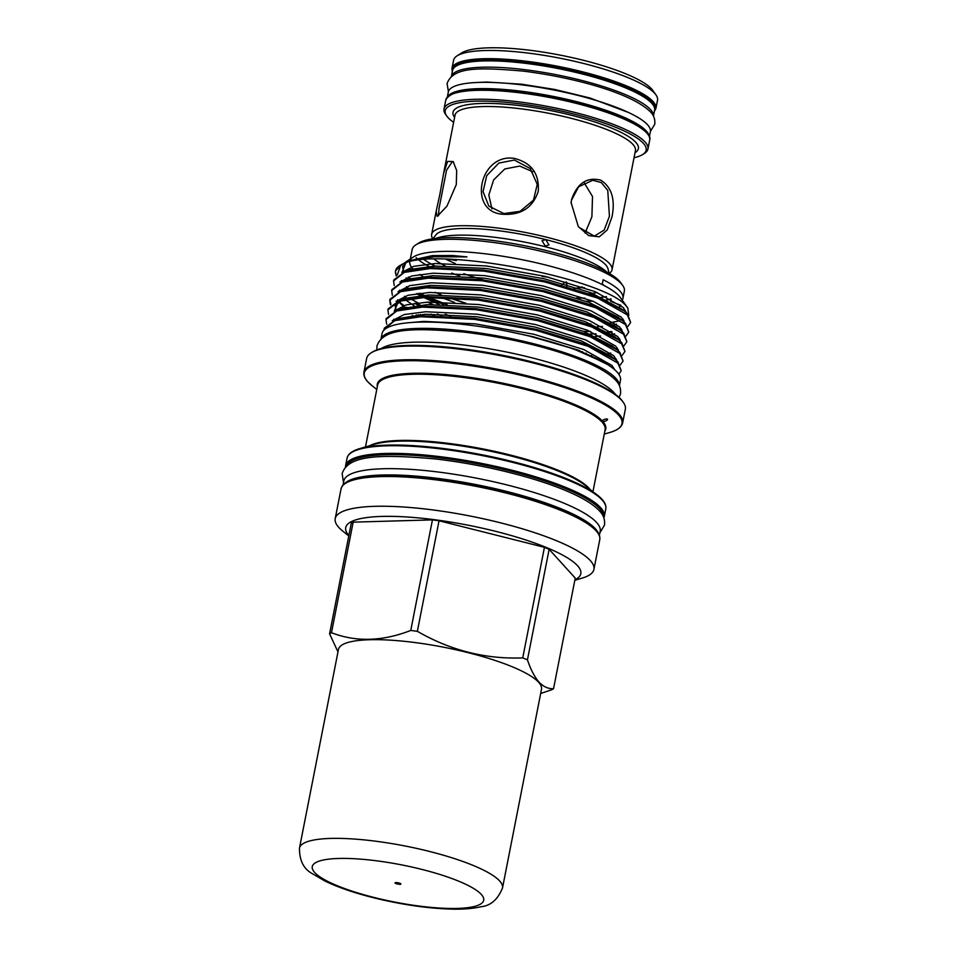 <?xml version="1.0" encoding="UTF-8"?>
<svg xmlns="http://www.w3.org/2000/svg" width="957" height="957" viewBox="0 0 957 957"><rect width="100%" height="100%" fill="white"/><g stroke="black" fill="none" stroke-linecap="round" stroke-linejoin="round"><path stroke-width="1.44" d="M653.428 116.108L654.588 110.199A102.949 22.286 -168.9 0 0 651.777 103.32A102.949 22.286 -168.9 0 0 543.588 65.937A102.949 22.286 -168.9 0 0 452.541 70.555L451.393 76.464A102.949 22.286 -168.9 0 1 543.253 72.361A102.949 22.286 -168.9 0 1 650.545 109.588A102.949 22.286 -168.9 0 1 653.416 116.084M439.921 194.104L443.617 173.337L447.589 161.41L453.151 161.518L456.668 170.49L456.298 184.545L446.967 206.126L437.229 216.426L436.177 211.234L439.921 194.104M453.762 162.331L452.386 161.589L446.56 170.167L438.988 208.686L438.521 215.684M514.112 158.348C531.446 162.702 539.497 173.707 538.241 191.34C532.822 207.645 521.122 215.289 503.143 214.26C467.327 212.502 479.014 153.204 514.112 158.348M503.837 213.578L520.082 211.318L533.468 200.157L537.248 184.366L530.226 168.528L514.34 160.046L498.812 163.097L486.706 175.705L483.046 191.603L488.824 206.066L503.837 213.578L503.143 214.26M612.037 216.772L607.252 229.967L599.249 236.822L588.734 235.601L578.291 226.51L571.102 202.585L571.508 199.714C577.262 183.206 587.012 176.698 600.781 180.191C611.631 187.082 615.387 199.283 612.037 216.772M578.925 227.335L594.345 236.128L604.178 230.075L609.418 216.27L607.767 190.431L601.307 182.56L592.754 180.263L578.614 186.782L571.461 200.288L571.054 203.063M432.815 238.795A91.92 19.894 11.1 0 1 431.643 234.345A91.92 19.894 11.1 0 1 500.367 228.364A91.92 19.894 11.1 0 1 612.049 269.742L635.436 150.56A91.92 19.894 -168.9 0 0 523.754 109.182A91.92 19.894 -168.9 0 0 455.03 115.175L443.617 173.337M531.279 53.484A103.906 22.49 -168.9 0 0 457.087 55.853A103.906 22.49 -168.9 0 0 453.594 60.243L451.979 68.449A103.906 22.49 11.1 0 1 529.664 61.679A103.906 22.49 11.1 0 1 655.904 108.452L657.519 100.258A103.906 22.49 -168.9 0 0 655.94 94.863A103.906 22.49 -168.9 0 0 531.279 53.484M457.087 55.853L461.669 52.934A99.875 21.616 11.1 0 1 532.977 50.661A99.875 21.616 11.1 0 1 652.806 90.436L655.94 94.863M649.408 136.612L650.377 131.659A102.949 22.286 -168.9 0 0 647.566 124.781A102.949 22.286 -168.9 0 0 539.377 87.398A102.949 22.286 -168.9 0 0 448.331 92.016L447.362 96.968M649.133 135.918A102.949 22.286 -168.9 0 0 646.334 131.049A102.949 22.286 -168.9 0 0 542.619 94.432A102.949 22.286 -168.9 0 0 447.876 96.43M455.257 263.498A91.92 19.894 11.1 0 1 445.902 259.215M435.925 238.401A91.92 19.894 11.1 0 1 498.525 237.779A91.92 19.894 11.1 0 1 606.571 271.872M432.983 238.772L435.854 234.908A88.152 19.08 11.1 0 1 500.918 231.02A88.152 19.08 11.1 0 1 545.729 239.597L548.947 244.92L545.287 246.045L542.033 240.793L545.729 239.597A88.152 19.08 11.1 0 1 607.946 268.678L609.154 273.331M634.024 157.738A102.399 22.167 -168.9 0 0 642.733 154.496A102.399 22.167 -168.9 0 0 521.78 104.074A102.399 22.167 -168.9 0 0 446.775 116.06A102.399 22.167 -168.9 0 0 453.618 122.34M446.775 116.06L445.603 114.397A103.906 22.49 11.1 0 1 444.024 109.002A103.906 22.49 11.1 0 1 521.709 102.243A103.906 22.49 11.1 0 1 647.949 149.017A103.906 22.49 11.1 0 1 644.456 153.407L642.733 154.496M566.711 286.765C567.19 284.193 566.556 282.746 564.809 282.411L561.568 285.162M483.369 279.899A91.92 19.894 11.1 0 1 463.846 273.69M445.077 265.819A91.92 19.894 11.1 0 1 434.251 259.227M584.129 182.679L592.515 196.52L591.904 216.772L585.11 233.041M491.946 208.901L488.812 195.049L493.621 179.928L504.829 168.946L519.807 166.075L532.762 171.793M574.822 580.277L581.892 578.195A131.815 28.531 -168.9 0 0 593.914 569.391A131.815 28.531 -168.9 0 0 590.313 560.575A131.815 28.531 -168.9 0 0 451.788 512.725A131.815 28.531 -168.9 0 0 335.213 518.634A131.815 28.531 -168.9 0 0 338.814 527.451A131.815 28.531 -168.9 0 0 343.025 531.338L348.791 535.932M574.906 579.834A119.781 25.923 -168.9 0 0 577.538 565.719A119.781 25.923 -168.9 0 0 435.507 519.842A119.781 25.923 -168.9 0 0 348.874 535.489M553.553 688.669C548.277 688.956 543.409 686.755 538.97 682.066C534.544 676.946 530.704 669.541 527.439 659.863L549.139 549.306L575.253 578.1L553.553 688.669A117.795 25.492 11.1 0 1 551.651 689.77L540.669 693.478M522.737 657.89C485.737 659.337 450.603 650.485 417.36 631.333L439.048 520.764L544.437 547.32L522.737 657.89A117.795 25.492 11.1 0 1 527.439 659.863M410.756 630.46C382.417 641.465 355.992 642.207 331.481 632.697L353.181 522.139L432.444 519.89L410.756 630.46A117.795 25.492 11.1 0 1 417.36 631.333M353.181 522.139A117.795 25.492 11.1 0 0 351.279 523.24L329.579 633.809A117.795 25.492 11.1 0 1 331.481 632.697M329.579 633.809L337.977 651.92M599.369 535.453L600.195 531.255A130.631 28.279 -168.9 0 0 596.63 522.522A130.631 28.279 -168.9 0 0 459.336 475.091A130.631 28.279 -168.9 0 0 343.814 480.952L342.989 485.151M598.58 533.683A130.631 28.279 -168.9 0 0 595.398 528.79A130.631 28.279 -168.9 0 0 466.502 482.807A130.631 28.279 -168.9 0 0 344.4 483.811M529.723 336.194L573.255 348.743L604.238 362.583M628.785 315.32L627.768 308.01L620.351 297.531A108.105 23.399 11.1 0 0 619.035 295.916A108.105 23.399 11.1 0 0 602.204 284.552A108.105 23.399 -168.9 0 0 497.114 255.375A108.105 23.399 -168.9 0 0 413.46 256.943L404.775 262.697M410.84 259.275A108.105 23.399 -168.9 0 0 410.075 260.639M409.763 261.907A108.105 23.399 -168.9 0 0 412.778 268.75A108.105 23.399 -168.9 0 0 412.922 268.905M627.768 308.01L626.392 306.3C606.391 278.451 431.858 245.124 401.581 264.682A120.319 26.042 -168.9 0 0 399.595 265.771L411.02 260.352L434.574 256.763L466.944 256.895L452.721 255.519L432.42 255.591L406.569 261.333M402.61 266.046L403.687 271.668L402.682 267.194L405.912 262.972M397.287 274.922L400.756 265.125M399.595 265.771A120.319 26.042 -168.9 0 0 395.552 270.855L401.581 264.682M395.516 271.082A120.319 26.042 -168.9 0 0 396.449 275.604M419.645 274.42A108.105 23.399 -168.9 0 0 422.862 276.441M618.976 307.293A108.105 23.399 -168.9 0 0 620.949 305.415M448.941 297.603L465.88 303.225M586.497 323.837L590.84 323.873M610.243 322.748L619.562 320.858M621.799 320.128L623.294 319.53M408.364 277.004L410.445 278.714M621.177 370.682L618.007 362.045L615.016 359.342L584.44 343.778L535.956 329.244L474.648 318.334L420.865 315.738L396.629 319.124L384.307 328.167L384.104 329.184L394.882 320.619L420.673 316.755L474.445 319.351L535.764 330.261L588.22 346.338L617.815 363.062L621.177 370.682L618.844 374.271M383.996 330.081L384.104 329.184M396.126 275.915L395.456 271.31M630.639 322.461L627.469 313.824L624.478 311.121L593.902 295.546L545.418 281.023L484.11 270.113L430.327 267.505L406.091 270.903L393.77 279.946L393.566 280.951L404.344 272.398L430.136 268.522L483.907 271.13L545.227 282.028L597.682 298.106L627.278 314.829L630.639 322.461L627.876 326.385M394.224 285.557L393.566 280.951M628.749 332.103L625.579 323.466L622.588 320.762L592.012 305.187L543.528 290.665L482.22 279.755L428.437 277.159L404.201 280.545L391.88 289.588L391.676 290.605L402.454 282.04L428.234 278.164L482.017 280.772L543.337 291.682L595.792 307.759L625.388 324.483L628.749 332.103L625.986 336.039M392.334 295.211L391.676 290.605M626.859 341.745L623.689 333.108L620.698 330.404L590.11 314.841L541.638 300.307L480.33 289.397L426.547 286.801L402.299 290.186L389.978 299.23L389.786 300.247L400.552 291.682L426.344 287.818L480.127 290.414L541.435 301.323L593.902 317.401L623.486 334.125L626.859 341.745L624.084 345.68M389.906 299.744L390.923 304.422M390.444 304.852L389.786 300.247M624.969 351.398L621.799 342.75L618.796 340.058L588.22 324.483L539.748 309.96L478.428 299.051L424.657 296.443L400.409 299.84L388.087 308.872L387.896 309.889L398.662 301.335L424.453 297.46L478.237 300.067L539.545 310.965L592.012 327.043L621.595 343.766L624.969 351.398L622.194 355.322M388.554 314.494L387.896 309.889M623.079 361.04L619.909 352.403L616.906 349.7L586.33 334.125L537.858 319.602L476.538 308.692L422.755 306.096L398.519 309.482L386.197 318.525L385.994 319.542L396.772 310.977L422.563 307.101L476.347 309.709L537.655 320.619L590.11 336.697L619.705 353.42L623.079 361.04L620.303 364.976M386.664 324.148L385.994 319.542M419.86 293.189L424.118 295.258M428.652 297.316L447.11 304.589M583.447 331.349L590.636 331.505M619.047 329.088L620.985 328.574M621.524 329.364L619.969 329.83M611.344 331.457L607.492 331.888M443.833 304.493L426.332 297.388M422.133 295.426L418.077 293.404M410.374 298.716L417.958 302.843M445.22 314.231L450.819 316.181M617.157 338.742L619.083 338.228M619.634 339.017L618.078 339.472M420.231 305.068L416.187 303.046M398.519 301.431L403.95 305.522M406.522 307.185L407.168 307.58M420.326 314.554L422.743 315.666M578.327 350.585L579.667 350.645M582.526 351.745L581.258 351.709M420.53 315.75L418.341 314.709M405.72 307.831L402.801 305.893M599.692 359.999L600.29 359.952M602.204 284.552L603.149 279.731A108.105 23.399 11.1 0 1 619.992 291.084A108.105 23.399 11.1 0 1 622.935 298.321L624.359 291.084A108.105 23.399 -168.9 0 0 622.72 285.473A108.105 23.399 -168.9 0 0 621.404 283.858A108.105 23.399 -168.9 0 0 519.639 246.703A108.105 23.399 -168.9 0 0 415.828 244.884A108.105 23.399 -168.9 0 0 412.192 249.454L410.326 258.94M415.828 244.884L418.688 243.066A105.593 22.86 11.1 0 1 520.082 244.836A105.593 22.86 11.1 0 1 619.478 281.131A105.593 22.86 11.1 0 1 620.758 282.71L622.72 285.473M610.602 298.74A96.585 20.91 11.1 0 1 610.686 300.929A96.585 20.91 11.1 0 1 610.626 301.192L610.733 300.654M619.418 385.707L620.483 380.276A121.467 26.294 -168.9 0 0 617.157 372.153A121.467 26.294 -168.9 0 0 489.505 328.048A121.467 26.294 -168.9 0 0 382.082 333.503L381.018 338.934M619.358 385.575A121.467 26.294 -168.9 0 0 615.937 378.422A121.467 26.294 -168.9 0 0 490.463 334.687A121.467 26.294 -168.9 0 0 381.113 338.838M371.077 352.894L372.213 352.164A130.81 28.315 11.1 0 1 497.843 354.365A130.81 28.315 11.1 0 1 620.973 399.32A130.81 28.315 11.1 0 1 622.552 401.282L623.342 402.383A131.815 28.531 -168.9 0 0 621.739 400.409A131.815 28.531 -168.9 0 0 497.664 355.119A131.815 28.531 -168.9 0 0 371.077 352.894A131.815 28.531 -168.9 0 0 366.639 358.468L363.959 372.141A131.815 28.531 11.1 0 1 480.522 366.22A131.815 28.531 11.1 0 1 619.059 414.082A131.815 28.531 11.1 0 1 622.66 422.898L625.34 409.225A131.815 28.531 -168.9 0 0 623.342 402.383M377.333 386.58A116.419 25.193 11.1 0 1 474.098 377.991A116.419 25.193 11.1 0 1 602.156 420.769L602.982 421.678C605.745 421.271 607.288 420.446 607.611 419.202C606.128 418.652 604.31 419.166 602.156 420.769L601.51 421.535A115.905 25.085 -168.9 0 0 479.266 379.773A115.905 25.085 -168.9 0 0 377.62 385.121L365.49 446.931M615.471 394.44A122.233 26.461 -168.9 0 0 613.904 392.502A122.233 26.461 -168.9 0 0 498.645 350.465A122.233 26.461 -168.9 0 0 381.365 348.515M606.487 296.646A105.593 22.86 11.1 0 1 599.07 297.567M584.799 298.129A105.593 22.86 11.1 0 1 576.509 297.974M459.719 275.975A105.593 22.86 11.1 0 1 451.692 273.092M435.124 266.01A105.593 22.86 11.1 0 1 424.178 259.754M597.228 292.519A91.92 19.894 11.1 0 1 588.914 293.703M604.824 431.212A116.419 25.193 11.1 0 0 602.982 421.678L602.336 422.444L602.049 421.439M602.156 420.769L601.51 421.535M602.276 284.193A96.585 20.91 11.1 0 1 604.561 285.76M620.686 305.187A62.923 13.625 11.1 0 1 610.626 301.192M622.935 298.321A108.105 23.399 11.1 0 1 622.206 300.151M416.128 257.708A108.105 23.399 -168.9 0 0 417.18 258.689M419.106 260.28A108.105 23.399 -168.9 0 0 428.808 266.405M586.031 301.264A108.105 23.399 -168.9 0 0 592.826 301.156M605.195 300.175A108.105 23.399 -168.9 0 0 610.71 299.254M544.437 547.32A117.795 25.492 11.1 0 1 549.139 549.306M432.444 519.89A117.795 25.492 11.1 0 1 439.048 520.764M584.428 287.686A91.92 19.894 11.1 0 1 578.136 287.818M449.371 259.311L456.345 260.555M612.049 269.742A91.92 19.894 11.1 0 1 609.286 273.415M548.78 277.255A88.152 19.08 11.1 0 1 542.117 276.441M398.626 882.916A3.015 0.658 11.1 0 1 400.935 884.029A3.015 0.658 11.1 0 1 397.322 883.969A3.015 0.658 11.1 0 1 395.014 882.868A3.015 0.658 11.1 0 1 398.626 882.916M338.467 649.396A103.452 22.394 11.1 0 1 462.351 651.25A103.452 22.394 11.1 0 1 541.506 689.231L502.521 887.929A103.452 22.394 11.1 0 0 423.365 849.948A103.452 22.394 11.1 0 0 299.481 848.093L338.467 649.396M654.672 109.469A102.901 22.274 -168.9 0 0 529.711 62.899A102.901 22.274 -168.9 0 0 452.745 69.849M449.886 95.281A102.901 22.274 11.1 0 1 523.778 92.542M523.467 93.272A103.906 22.49 -168.9 0 0 445.783 100.03C451.214 89.264 477.232 86.752 523.838 92.53C586.677 100.593 654.54 124.745 649.707 140.045A103.906 22.49 -168.9 0 0 523.467 93.272M454.599 117.364A94.444 20.444 11.1 0 1 523.635 106.119A94.444 20.444 11.1 0 1 635.005 152.749M346.075 482.998A130.81 28.315 11.1 0 1 471.155 484.625A130.81 28.315 11.1 0 1 595.374 529.783M596.151 530.872A131.815 28.531 -168.9 0 0 457.613 483.01A131.815 28.531 -168.9 0 0 341.039 488.931L342.127 486.288C344.317 483.034 348.862 480.558 355.765 478.847L374.175 476.227C401.39 474.696 435.004 477.734 475.019 485.331C531.267 496.109 583.088 515.129 595.936 530.07C599.01 533.396 600.278 536.602 599.752 539.688A131.815 28.531 -168.9 0 0 596.151 530.872M359.724 448.63L374.606 444.251A116.419 25.193 -168.9 0 1 483.07 449.706A116.419 25.193 -168.9 0 1 585.552 485.642L601.977 499.279C605.051 502.604 606.319 505.81 605.793 508.897A131.815 28.531 -168.9 0 0 602.192 500.08A131.815 28.531 -168.9 0 0 463.655 452.218A131.815 28.531 -168.9 0 0 347.08 458.14C348.085 453.917 352.296 450.747 359.724 448.63A131.312 28.423 11.1 0 1 482.077 454.79A131.312 28.423 11.1 0 1 597.682 495.307A131.312 28.423 11.1 0 1 601.869 499.183M604.25 434.107L610.028 432.408A131.312 28.423 -168.9 0 0 618.413 414.86A131.312 28.423 -168.9 0 0 462.458 364.521A131.312 28.423 -168.9 0 0 367.871 381.855A131.312 28.423 -168.9 0 0 372.07 385.719L367.775 381.759C364.701 378.422 363.433 375.216 363.959 372.141M603.221 516.337A130.81 28.315 -168.9 0 0 599.537 508.562A130.81 28.315 -168.9 0 0 464.277 461.43A130.81 28.315 -168.9 0 0 346.649 465.987M347.08 458.14L345.585 465.784A131.815 28.531 11.1 0 1 462.159 459.862A131.815 28.531 11.1 0 1 600.685 507.724A131.815 28.531 11.1 0 1 604.286 516.529L605.793 508.897M369.785 445.663A115.905 25.085 11.1 0 1 482.053 448.761A115.905 25.085 11.1 0 1 588.962 488.166A115.905 25.085 11.1 0 1 589.488 488.776M592.981 491.563L605.111 429.753A115.905 25.085 -168.9 0 0 602.336 422.444M466.944 256.895L436.583 256.38L411.02 260.352M405.696 263.043L402.143 272.267M406.103 277.865L407.957 279.576M440.758 297.316L454.539 302.4M597.371 326.696L602.443 326.385M613.545 324.854L616.464 324.136M623.151 321.217L623.928 320.607M622.002 309.267L590.804 292.686L544.509 278.846L486 268.474L434.693 266.034L411.618 269.264L406.091 270.903M427.576 302.113L432.779 304.434M595.481 336.35L600.553 336.039M611.655 334.507L614.573 333.778M621.249 330.859L622.026 330.249M622.588 320.762L618.078 317.162L588.902 302.328L542.607 288.488L484.11 278.116L432.803 275.676L409.728 278.918L404.201 280.545M405.098 299.637L414.118 305.762M430.889 314.087L434.358 315.547M619.358 340.513L620.136 339.902M620.698 330.404L616.188 326.804L587.012 311.97L540.717 298.141L482.22 287.77L430.913 285.318L407.838 288.559L402.299 290.186M412.216 315.415L413.615 316.217M590.78 355.669L591.689 355.633M607.862 353.791L610.793 353.073M617.468 350.154L618.246 349.544M618.796 340.058L614.298 336.457L585.122 321.624L538.827 307.783L480.33 297.412L429.011 294.971L405.935 298.201L400.409 299.84M398.471 301.395L394.499 310.654M615.578 359.796L616.356 359.186M616.906 349.7L612.396 346.099L583.232 331.266L536.937 317.425L478.44 307.053L427.121 304.613L401.462 308.704M615.016 359.342L610.506 355.741L612.516 357.487L610.506 355.741L581.342 340.907L535.047 327.067L476.538 316.707L425.231 314.255L399.571 318.346M607.456 364.497L578.136 350.071L533.145 336.72L506.947 331.206M435.16 292.292L441.141 294.768M448.486 297.579L464.923 303.142M610.638 322.988L614.035 322.353M621.548 319.925L623.007 319.124L621.524 319.913M626.488 312.843L623.282 307.556L595.051 291.634L545 276.334L486.491 265.974L435.184 263.522L413.675 266.333L401.761 272.422M401.318 280.64L401.725 281.346M406.474 286.645L407.909 287.83M416.498 293.62L420.087 295.617M423.7 297.495L439.251 304.41M590.098 333.993L595.972 333.837M608.748 332.629L612.145 331.995M624.598 322.485L621.392 317.198L593.161 301.288L543.097 285.987L484.601 275.616L433.294 273.176L411.785 275.975L399.87 282.076M399.416 290.282L399.835 290.988M404.584 296.287L406.019 297.483M414.608 303.261L420.027 306.24M437.361 314.052L441.632 315.726M619.203 338.371L617.744 339.209L619.227 338.419M622.696 332.139L619.502 326.839L591.259 310.929L541.207 295.629L482.711 285.258L431.404 282.817L409.883 285.617L397.98 291.718M416.295 314.913L418.125 315.882M585.217 353.289L586.306 353.289M615.865 348.862L617.337 348.061M620.806 341.781L617.612 336.493L589.368 320.571L539.317 305.271L480.821 294.912L429.502 292.459L407.993 295.27L396.09 301.359M618.916 351.422L615.71 346.135L587.478 330.225L537.427 314.925L478.931 304.553L427.612 302.113L406.103 304.912L394.2 311.013M617.026 361.076L613.82 355.777L585.588 339.867L535.537 324.567L477.041 314.195L425.721 311.755L404.213 314.554L392.298 320.655M614.932 369.964L611.93 365.43L583.698 349.508L533.635 334.208L475.139 323.849L423.831 321.396L410.852 322.545M523.898 92.566A102.901 22.274 11.1 0 1 647.71 134.1M379.092 898.695A87.338 18.901 11.1 0 1 314.291 863.585A87.338 18.901 11.1 0 1 416.857 868.19A87.338 18.901 11.1 0 1 481.658 903.3A87.338 18.901 11.1 0 1 379.092 898.695M448.414 91.681L447.075 83.51C453.259 66.942 477.651 67.205 523.204 71.105C573.913 77.433 631.871 93.116 650.461 111.921C653.834 115.235 655.258 119.35 654.755 124.254L650.437 131.324M475.964 82.541L486.658 82.039L521.661 84.204L554.881 89.491L589.979 97.997L628.354 112.424M376.831 349.939L376.95 346.015C382.8 328.598 410.29 327.378 464.013 332.103C524.867 339.268 595.577 359.042 615.698 380.24C619.466 383.972 621.069 388.494 620.495 393.805L619.131 397.466M599.883 532.822L604.513 525.094C605.111 519.579 603.424 514.854 599.453 510.894C579.511 488.991 502.186 466.669 435.722 458.989C377.644 453.797 348.037 455.484 342.151 473.619L343.503 482.519M451.979 68.449L452.29 71.883M444.024 109.002L445.783 100.03M431.643 234.345L436.177 211.234M566.568 282.016L564.451 282.459M341.039 488.931L335.213 518.634M611.068 298.991L610.686 300.929M345.585 465.784L345.453 467.195M376.771 389.475L372.07 385.719M603.879 517.893L604.286 516.529M610.028 432.408C617.456 430.291 621.667 427.121 622.66 422.898M621.978 309.255L624.478 311.121M404.045 307.855L398.519 309.482M399.595 318.346L396.629 319.124M401.808 281.322L401.414 280.557M619.634 329.567L621.093 328.73M399.918 290.964L399.512 290.21M402.694 305.929L398.507 301.383M398.016 300.606L397.622 299.852M396.126 310.259L395.109 305.773L403.375 299.051M394.236 319.901L393.841 319.148M599.752 539.688L593.914 569.391M582.287 286.944L573.841 288.715M647.949 149.017L649.707 140.045M654.325 111.526L655.904 108.452M299.481 848.093C299.362 860.487 303.68 869.04 312.449 873.741L325.141 881.146C339.268 887.917 357.021 893.85 378.398 898.934C405.828 905.334 430.985 908.743 453.881 909.15C464.336 909.306 473.308 908.516 480.785 906.781C490.594 905.836 497.831 899.544 502.521 887.929"/></g></svg>
